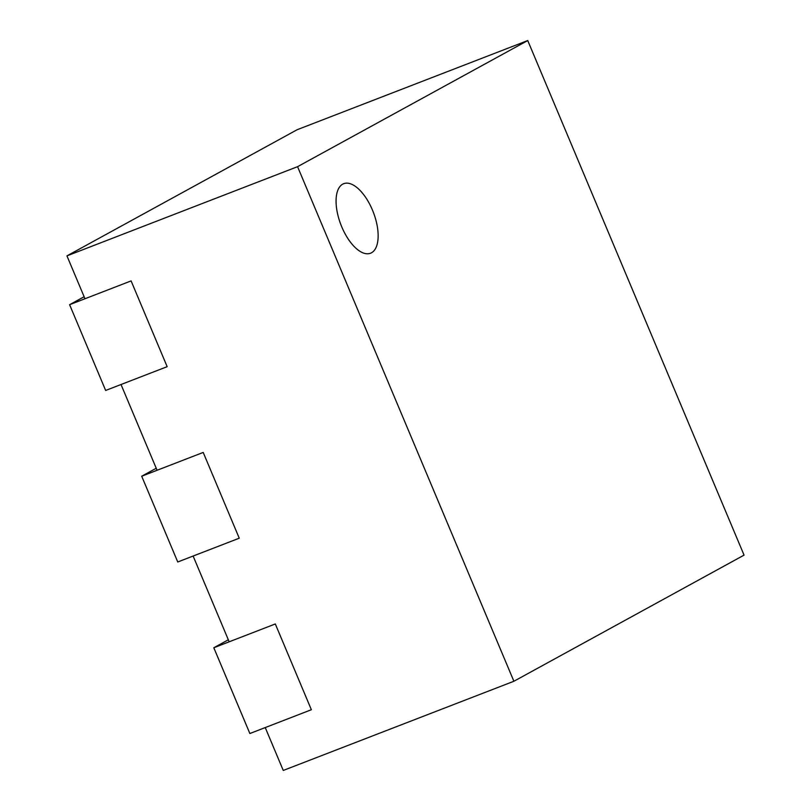 <?xml version="1.0" encoding="UTF-8"?>
<svg xmlns="http://www.w3.org/2000/svg" width="811" height="811" viewBox="0 0 811 811"><rect width="100%" height="100%" fill="white"/><g stroke="black" fill="none" stroke-linecap="round" stroke-linejoin="round"><path stroke-width="1.22" d="M84.131 296.735L69.604 304.693L131.098 280.91L84.973 298.752L66.948 255.87L297.576 166.671L513.89 681.26L744.052 555.13L527.738 40.55L297.576 166.671M69.604 304.693L105.653 390.456L167.157 366.673L131.098 280.91L167.157 366.673L121.021 384.515L157.081 470.279L203.206 452.437L141.702 476.219L177.751 561.982L239.255 538.2L203.206 452.437L239.255 538.2L193.13 556.042L229.178 641.805L275.304 623.963L213.81 647.746L249.859 733.519L311.363 709.726L275.304 623.963L311.363 709.726L265.238 727.568L283.262 770.45L513.89 681.26M156.229 468.261L141.702 476.219M228.337 639.788L213.81 647.746M372.452 210.059A37.265 17.376 68.9 0 0 343.661 183.712A37.265 17.376 68.9 0 0 341.766 226.877A37.265 17.376 68.9 0 0 370.546 253.225A37.265 17.376 68.9 0 0 372.452 210.059A37.265 17.376 68.9 0 0 343.661 183.712A37.265 17.376 68.9 0 0 341.766 226.877A37.265 17.376 68.9 0 0 370.546 253.225A37.265 17.376 68.9 0 0 372.452 210.059M66.948 255.87L297.11 129.74L527.738 40.55"/></g></svg>
